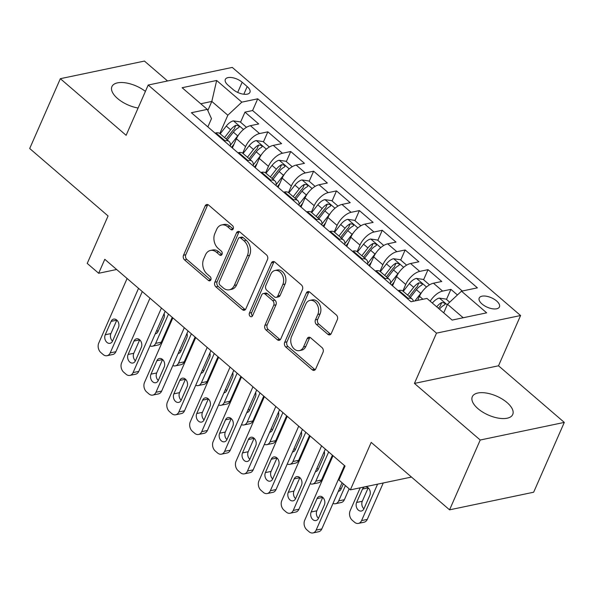 <?xml version="1.0" encoding="UTF-8"?>
<svg xmlns="http://www.w3.org/2000/svg" width="594" height="594" viewBox="0 0 594 594"><rect width="100%" height="100%" fill="white"/><g stroke="black" fill="none" stroke-linecap="round" stroke-linejoin="round"><path stroke-width="0.89" d="M233.219 228.89A2.369 1.752 -101.8 0 0 232.484 225.616L208.628 205.078A3.386 2.502 -101.8 0 0 206.727 204.507A3.386 2.502 -101.8 0 0 205.175 205.888L183.516 255.227A3.386 2.502 -101.8 0 0 184.556 259.905L208.42 280.442A2.369 1.752 -101.8 0 0 209.749 280.843A2.369 1.752 -101.8 0 0 210.833 279.871A2.369 1.752 -101.8 0 0 210.105 276.604L207.016 273.945A10.833 8.012 -101.8 0 1 203.683 258.991L205.487 254.878A10.833 8.012 -101.8 0 1 210.454 250.453A10.833 8.012 -101.8 0 1 216.528 252.287L219.609 254.945A2.369 1.752 -101.8 0 0 220.938 255.346A2.369 1.752 -101.8 0 0 222.03 254.381A2.369 1.752 -101.8 0 0 221.295 251.114L218.206 248.455A10.833 8.012 -101.8 0 1 214.872 233.494L216.676 229.388A10.833 8.012 -101.8 0 1 221.644 224.963A10.833 8.012 -101.8 0 1 227.717 226.797L230.806 229.455A2.369 1.752 -101.8 0 0 232.128 229.856A2.369 1.752 -101.8 0 0 233.219 228.89M507.053 402.569A22.082 10.321 23.7 0 0 486.545 393.079A22.082 10.321 23.7 0 0 472.297 396.74A22.082 10.321 23.7 0 0 477.97 408.665A22.082 10.321 23.7 0 0 498.477 418.146A22.082 10.321 23.7 0 0 512.733 414.486A22.082 10.321 23.7 0 0 507.053 402.569M145.404 91.387A22.082 10.321 23.7 0 0 111.917 86.605A22.082 10.321 23.7 0 0 117.59 98.53A22.082 10.321 23.7 0 0 138.105 108.019M496.599 300.965A11.041 5.16 23.7 0 0 486.338 296.22A11.041 5.16 23.7 0 0 479.217 298.047A11.041 5.16 23.7 0 0 482.053 304.009A11.041 5.16 23.7 0 0 492.307 308.754A11.041 5.16 23.7 0 0 499.435 306.92A11.041 5.16 23.7 0 0 496.599 300.965M327.821 334.288A3.386 2.502 -101.8 0 0 329.722 334.86A3.386 2.502 -101.8 0 0 331.274 333.479L337.347 319.639A3.386 2.502 -101.8 0 0 336.308 314.961L309.801 292.151A3.386 2.502 -101.8 0 0 307.907 291.58A3.386 2.502 -101.8 0 0 306.356 292.961L284.697 342.3A3.386 2.502 -101.8 0 0 285.736 346.978L312.244 369.787A3.386 2.502 -101.8 0 0 314.137 370.359A3.386 2.502 -101.8 0 0 315.689 368.978L323.032 352.257A3.386 2.502 -101.8 0 0 321.985 347.579L310.647 337.823A3.386 2.502 -101.8 0 0 308.746 337.244A3.386 2.502 -101.8 0 0 307.195 338.632L303.556 346.918A9.059 6.697 -101.8 0 1 299.406 350.616A9.059 6.697 -101.8 0 1 292.241 346.48A9.059 6.697 -101.8 0 1 291.543 336.583L305.799 304.098A9.059 6.697 -101.8 0 1 309.949 300.401A9.059 6.697 -101.8 0 1 317.114 304.536A9.059 6.697 -101.8 0 1 317.812 314.441L315.436 319.854A3.386 2.502 -101.8 0 0 316.483 324.524L327.821 334.288L330.093 333.813A3.386 2.502 -101.8 0 0 330.776 334.244M167.567 80.977L144.431 61.071L60.343 78.69L29.7 148.507L108.071 215.949L87.229 263.424L98.671 273.27L104.796 259.303L345.055 466.06L338.922 480.026L350.363 489.872L411.479 477.056M480.219 440.02L564.3 422.401L498.514 365.793L414.434 383.412L480.219 440.02L449.569 509.838L371.205 442.396L350.363 489.872M414.434 383.412L436.501 333.145L148.196 85.039L232.276 67.419L520.582 315.525L436.501 333.145M60.343 78.69L126.128 135.306L148.196 85.039M267.5 259.526A3.386 2.502 -101.8 0 0 266.454 254.848L239.954 232.046A3.386 2.502 -101.8 0 0 238.06 231.474A3.386 2.502 -101.8 0 0 236.509 232.855L214.85 282.195A3.386 2.502 -101.8 0 0 215.889 286.865L242.389 309.674A3.386 2.502 -101.8 0 0 244.29 310.246A3.386 2.502 -101.8 0 0 245.842 308.865L267.5 259.526M274.881 262.103L301.381 284.905A3.386 2.502 -101.8 0 1 302.428 289.582L280.769 338.922A3.386 2.502 -101.8 0 1 279.217 340.303A3.386 2.502 -101.8 0 1 277.316 339.731L265.971 329.967A3.386 2.502 -101.8 0 1 264.931 325.297L273.715 305.286A3.386 2.502 -101.8 0 0 272.676 300.609L265.147 294.134A3.386 2.502 -101.8 0 0 263.253 293.562A3.386 2.502 -101.8 0 0 261.702 294.943L252.554 315.778A2.369 1.752 -101.8 0 1 251.47 316.743A2.369 1.752 -101.8 0 1 249.591 315.659A2.369 1.752 -101.8 0 1 249.413 313.068L271.428 262.912A3.386 2.502 -101.8 0 1 272.98 261.523A3.386 2.502 -101.8 0 1 274.881 262.103M564.3 422.401L533.657 492.218L449.569 509.838M457.432 294.973L450.905 289.352L446.48 299.443M430.197 301.217A13.803 6.683 -49.3 0 1 442.612 291.09L433.457 283.219L441.758 281.474L428.029 269.661L423.596 279.752M402.858 291.038L405.739 284.474A13.803 6.683 -49.3 0 1 419.728 271.399L410.58 263.528L418.874 261.783L405.145 249.97L400.72 260.061M379.974 271.347L382.855 264.783A13.803 6.683 -49.3 0 1 396.851 251.708L387.696 243.837L395.99 242.092L382.261 230.279L377.836 240.37M357.098 251.656L359.971 245.092A13.803 6.683 -49.3 0 1 373.968 232.016L364.813 224.146L373.114 222.401L359.385 210.588L354.952 220.678M334.214 231.964L337.095 225.401A13.803 6.683 -49.3 0 1 351.084 212.325L341.936 204.455L350.23 202.71L336.501 190.897L332.076 200.987M311.33 212.273L314.211 205.71A13.803 6.683 -49.3 0 1 328.207 192.634L319.052 184.764L327.346 183.019L313.617 171.206L309.192 181.296M288.454 192.582L291.335 186.019A13.803 6.683 -49.3 0 1 305.323 172.943L296.176 165.073L304.47 163.328L290.741 151.515L286.308 161.605M265.57 172.891L268.451 166.327A13.803 6.683 -49.3 0 1 282.447 153.252L273.292 145.382L281.586 143.637L267.857 131.823L259.563 133.561A13.803 6.683 130.7 0 0 245.567 146.636L242.686 153.2M263.432 141.914L267.857 131.823M433.457 283.219A13.803 6.683 130.7 0 0 419.468 296.295L417.679 300.356M410.58 263.528A13.803 6.683 130.7 0 0 396.584 276.604L392.537 285.825M387.696 243.837A13.803 6.683 130.7 0 0 373.7 256.912L369.654 266.134M364.813 224.146A13.803 6.683 130.7 0 0 350.824 237.221L346.77 246.443M341.936 204.455A13.803 6.683 130.7 0 0 327.94 217.53L323.893 226.752M319.052 184.764A13.803 6.683 130.7 0 0 305.064 197.839L301.01 207.061M296.176 165.073A13.803 6.683 130.7 0 0 282.18 178.148L278.126 187.37M273.292 145.382A13.803 6.683 130.7 0 0 259.296 158.45L255.249 167.679M228.066 85.194L233.1 89.523A10.692 4.997 23.7 0 0 243.035 94.119A10.692 4.997 23.7 0 0 249.94 92.345A10.692 4.997 23.7 0 0 247.193 86.576L242.159 82.239A10.692 4.997 23.7 0 0 232.224 77.643A10.692 4.997 23.7 0 0 225.319 79.418A10.692 4.997 23.7 0 0 228.066 85.194M463.186 317.76L447.497 304.254L461.486 291.179L477.398 287.845L257.737 98.812L241.832 102.146L227.836 115.221L219.81 133.509M461.486 291.179L486.657 312.838L452.116 320.077L426.945 298.418L411.041 301.752L191.379 112.719L207.284 109.385L182.12 87.719L216.662 80.48L241.832 102.146M462.295 291.008L252.591 110.536L244.973 112.132L258.702 123.946L250.408 125.69A13.803 6.683 130.7 0 0 236.419 138.758L232.365 147.988M230.353 146.258A13.803 6.683 130.7 0 0 229.121 141.513A13.803 6.683 130.7 0 0 225.022 140.8L224.213 140.971M229.121 141.513L219.966 133.635A13.803 6.683 130.7 0 0 215.867 132.922L215.058 133.093M407.261 298.5L408.071 298.329A13.803 6.683 -49.3 0 1 412.169 299.042A13.803 6.683 -49.3 0 1 413.379 301.262M412.169 299.042L403.014 291.164A13.803 6.683 130.7 0 0 398.916 290.459L398.106 290.622M384.377 278.809L385.187 278.638A13.803 6.683 -49.3 0 1 389.285 279.351A13.803 6.683 -49.3 0 1 390.518 284.095M389.285 279.351L380.138 271.473A13.803 6.683 130.7 0 0 376.039 270.767L375.23 270.931M361.501 259.118L362.31 258.947A13.803 6.683 -49.3 0 1 366.409 259.66A13.803 6.683 -49.3 0 1 367.641 264.404M366.409 259.66L357.254 251.782A13.803 6.683 130.7 0 0 353.155 251.076L352.346 251.24M338.617 239.427L339.426 239.256A13.803 6.683 -49.3 0 1 343.525 239.969A13.803 6.683 -49.3 0 1 344.758 244.713M343.525 239.969L334.37 232.091A13.803 6.683 130.7 0 0 330.271 231.385L329.47 231.549M315.741 219.735L316.543 219.565A13.803 6.683 -49.3 0 1 320.641 220.277A13.803 6.683 -49.3 0 1 321.874 225.022M320.641 220.277L311.494 212.4A13.803 6.683 130.7 0 0 307.395 211.694L306.586 211.858M292.857 200.044L293.666 199.874A13.803 6.683 -49.3 0 1 297.765 200.586A13.803 6.683 -49.3 0 1 298.997 205.331M297.765 200.586L288.61 192.708A13.803 6.683 130.7 0 0 284.511 192.003L283.702 192.166M269.973 180.353L270.782 180.182A13.803 6.683 -49.3 0 1 274.881 180.895A13.803 6.683 -49.3 0 1 276.113 185.64M274.881 180.895L265.726 173.017A13.803 6.683 130.7 0 0 261.627 172.312L260.825 172.475M247.097 160.662L247.898 160.491A13.803 6.683 -49.3 0 1 251.997 161.204A13.803 6.683 -49.3 0 1 253.23 165.949M251.997 161.204L242.849 153.326A13.803 6.683 130.7 0 0 238.751 152.621L237.942 152.784M282.447 153.252L290.741 151.515M305.323 172.943L313.617 171.206M328.207 192.634L336.501 190.897M351.084 212.325L359.385 210.588M373.968 232.016L382.261 230.279M396.851 251.708L405.145 249.97M419.728 271.399L428.029 269.661M442.612 291.09L450.905 289.352M447.497 304.254L443.718 312.852M227.836 115.221L211.82 101.433L200.75 103.757M207.818 110.551L211.82 101.433L216.662 80.48M207.855 126.893L211.471 118.644L207.284 109.385M498.514 365.793L520.582 315.525M98.671 273.27L116.647 269.498M240.548 122.223L244.973 112.132M252.591 110.536L257.737 98.812M233.145 229.039A2.369 1.752 -101.8 0 1 233.078 228.98L229.989 226.321A10.833 8.012 -101.8 0 0 223.916 224.487L221.644 224.963M210.454 250.453L212.726 249.977A10.833 8.012 -101.8 0 1 218.8 251.811L221.881 254.47A2.369 1.752 -101.8 0 0 221.956 254.529M207.945 204.648A3.386 2.502 -101.8 0 0 207.447 205.413L185.788 254.752A3.386 2.502 -101.8 0 0 186.828 259.43L210.692 279.96A2.369 1.752 -101.8 0 0 210.766 280.019M239.271 231.608A3.386 2.502 -101.8 0 0 238.781 232.38L217.122 281.719A3.386 2.502 -101.8 0 0 218.161 286.39L244.661 309.199A3.386 2.502 -101.8 0 0 245.344 309.63M240.741 238.008A2.369 1.752 -101.8 0 0 239.412 237.607A2.369 1.752 -101.8 0 0 238.328 238.573L219.312 281.883A2.369 1.752 -101.8 0 0 220.047 285.157L223.299 287.956A10.833 8.012 -101.8 0 0 229.373 289.79A10.833 8.012 -101.8 0 0 234.34 285.372L247.334 255.769A10.833 8.012 -101.8 0 0 244 240.808L240.741 238.008L243.013 237.533A2.369 1.752 -101.8 0 0 241.684 237.132L239.412 237.607M229.373 289.79L231.645 289.315A10.833 8.012 -101.8 0 0 236.612 284.897L234.34 285.372M243.013 237.533L246.272 240.332A10.833 8.012 -101.8 0 1 249.606 255.294L236.612 284.897M263.253 293.562L265.525 293.087A3.386 2.502 -101.8 0 1 267.419 293.659L274.948 300.133A3.386 2.502 -101.8 0 1 275.987 304.811L267.203 324.821A3.386 2.502 -101.8 0 0 268.25 329.492L279.588 339.256A3.386 2.502 -101.8 0 0 280.271 339.686M274.198 261.664A3.386 2.502 -101.8 0 0 273.7 262.429L251.685 312.593A2.369 1.752 -101.8 0 0 252.487 315.926M282.833 284.519A9.059 6.697 -101.8 0 0 282.135 274.621A9.059 6.697 -101.8 0 0 274.963 270.485A9.059 6.697 -101.8 0 0 270.812 274.183L265.793 285.625A3.386 2.502 -101.8 0 0 266.832 290.295L274.354 296.77A3.386 2.502 -101.8 0 0 276.255 297.349A3.386 2.502 -101.8 0 0 277.806 295.968L282.833 284.519L285.105 284.043A9.059 6.697 -101.8 0 0 284.407 274.146A9.059 6.697 -101.8 0 0 277.235 270.01L274.963 270.485M276.255 297.349L278.527 296.866A3.386 2.502 -101.8 0 0 280.078 295.485L277.806 295.968M285.105 284.043L280.078 295.485M309.949 300.401L312.221 299.925A9.059 6.697 -101.8 0 1 319.386 304.061A9.059 6.697 -101.8 0 1 320.084 313.966L317.708 319.379A3.386 2.502 -101.8 0 0 318.755 324.049L330.093 333.813M299.406 350.616L301.678 350.141A9.059 6.697 -101.8 0 0 305.828 346.443L303.556 346.918M309.964 337.385A3.386 2.502 -101.8 0 0 309.467 338.149L305.828 346.443M309.118 291.721A3.386 2.502 -101.8 0 0 308.628 292.486L286.969 341.825A3.386 2.502 -101.8 0 0 288.008 346.502L314.516 369.305A3.386 2.502 -101.8 0 0 315.199 369.743M246.473 127.316L240.162 121.889L233.331 120.872A9.14 4.425 130.7 0 0 226.269 126.054L220.196 133.836M238.729 134.697A9.14 4.425 130.7 0 0 237.711 135.9L230.442 145.203M168.488 314.115L155.65 343.369L161.33 342.181A6.898 5.101 78.2 0 1 158.167 344.995L152.487 346.183A6.898 5.101 -101.8 0 0 155.65 343.369M172.238 317.337L161.33 342.181M234.081 144.09L231.571 147.305M156.853 330.19A5.517 4.084 -101.8 0 0 157.982 331.601M227.287 139.939L233.368 132.158A9.14 4.425 -49.3 0 1 238.565 127.68L239.226 126.99L238.543 125.765L235.818 125.312A9.14 4.425 130.7 0 0 230.621 129.789L224.539 137.57M226.195 138.996L232.544 130.873A4.655 2.257 -49.3 0 1 234.058 129.336L235.818 125.312M155.249 333.835A5.517 4.084 -101.8 0 0 155.472 333.798A5.517 4.084 -101.8 0 0 158.004 331.541L163.885 318.139A5.517 4.084 -101.8 0 0 164.107 313.669M149.963 345.879A6.898 5.101 -101.8 0 0 152.487 346.183M138.536 288.342L110.202 352.895A6.898 5.101 -101.8 0 1 107.039 355.709A6.898 5.101 -101.8 0 1 103.17 354.544L100.883 352.576A6.898 5.101 -101.8 0 1 98.76 343.05L127.094 278.497M107.039 355.709L112.719 354.521A6.898 5.101 78.2 0 0 115.882 351.707L142.285 291.557M112.556 341.067A5.517 4.084 78.2 0 1 110.024 343.325A5.517 4.084 78.2 0 1 105.658 340.8A5.517 4.084 78.2 0 1 105.235 334.771L111.115 321.361A5.517 4.084 78.2 0 1 113.647 319.112A5.517 4.084 78.2 0 1 118.013 321.636A5.517 4.084 78.2 0 1 118.436 327.665L112.556 341.067M112.526 341.127A5.517 4.084 78.2 0 1 110.915 333.576L116.795 320.173A5.517 4.084 78.2 0 1 116.818 320.121M269.349 147.008L263.045 141.58L256.207 140.563A9.14 4.425 130.7 0 0 249.153 145.745L243.072 153.527M261.612 154.388A9.14 4.425 130.7 0 0 260.595 155.591L253.326 164.894M191.372 333.806L178.534 363.06L184.214 361.872A6.898 5.101 78.2 0 1 181.051 364.686L175.371 365.874A6.898 5.101 -101.8 0 0 178.534 363.06M195.114 337.028L184.214 361.872M256.957 163.781L254.447 166.996M179.73 349.881A5.517 4.084 -101.8 0 0 180.858 351.292M250.171 159.63L256.244 151.849A9.14 4.425 -49.3 0 1 261.449 147.371L262.11 146.681L261.427 145.456L258.702 145.003A9.14 4.425 130.7 0 0 253.497 149.48L247.423 157.262M249.079 158.687L255.427 150.564A4.655 2.257 -49.3 0 1 256.935 149.027L258.702 145.003M178.133 353.527A5.517 4.084 -101.8 0 0 178.356 353.489A5.517 4.084 -101.8 0 0 180.888 351.232L186.768 337.83A5.517 4.084 -101.8 0 0 186.984 333.36M172.847 365.57A6.898 5.101 -101.8 0 0 175.371 365.874M292.233 166.699L285.922 161.271L279.091 160.254A9.14 4.425 130.7 0 0 272.037 165.436L265.956 173.218M284.489 174.087A9.14 4.425 130.7 0 0 283.472 175.282L276.203 184.585M214.256 353.497L201.411 382.751L207.091 381.563A6.898 5.101 78.2 0 1 203.935 384.377L198.255 385.565A6.898 5.101 -101.8 0 0 201.411 382.751M217.998 356.719L207.091 381.563M279.841 183.472L277.331 186.687M202.613 369.572A5.517 4.084 -101.8 0 0 203.742 370.983M273.047 179.321L279.128 171.54A9.14 4.425 -49.3 0 1 284.326 167.062L284.986 166.372L284.311 165.147L281.586 164.694A9.14 4.425 130.7 0 0 276.381 169.171L270.307 176.953M271.955 178.378L278.304 170.255A4.655 2.257 -49.3 0 1 279.819 168.718L281.586 164.694M201.01 373.218A5.517 4.084 -101.8 0 0 201.24 373.181A5.517 4.084 -101.8 0 0 203.764 370.923L209.652 357.521A5.517 4.084 -101.8 0 0 209.868 353.051M195.723 385.261A6.898 5.101 -101.8 0 0 198.255 385.565M315.117 186.39L308.806 180.962L301.975 179.945A9.14 4.425 130.7 0 0 294.914 185.128L288.84 192.909M307.373 193.778A9.14 4.425 130.7 0 0 306.356 194.973L299.086 204.277M237.132 373.188L224.294 402.442L229.975 401.254A6.898 5.101 78.2 0 1 226.811 404.069L221.131 405.257A6.898 5.101 -101.8 0 0 224.294 402.442M240.882 376.41L229.975 401.254M302.717 203.163L300.215 206.378M225.49 389.263A5.517 4.084 -101.8 0 0 226.626 390.674M295.931 199.012L302.012 191.231A9.14 4.425 -49.3 0 1 307.209 186.754L307.87 186.063L307.187 184.838L304.462 184.385A9.14 4.425 130.7 0 0 299.265 188.862L293.184 196.644M294.839 198.069L301.188 189.946A4.655 2.257 -49.3 0 1 302.702 188.409L304.462 184.385M223.893 392.909A5.517 4.084 -101.8 0 0 224.116 392.872A5.517 4.084 -101.8 0 0 226.648 390.614L232.529 377.212A5.517 4.084 -101.8 0 0 232.744 372.742M218.607 404.952A6.898 5.101 -101.8 0 0 221.131 405.257M337.993 206.081L331.69 200.653L324.851 199.636A9.14 4.425 130.7 0 0 317.797 204.819L311.716 212.6M330.257 213.469A9.14 4.425 130.7 0 0 329.239 214.664L321.97 223.968M260.016 392.879L247.178 422.134L252.858 420.946A6.898 5.101 78.2 0 1 249.695 423.76L244.015 424.948A6.898 5.101 -101.8 0 0 247.178 422.134M263.758 396.101L252.858 420.946M325.601 222.854L323.091 226.069M248.374 408.954A5.517 4.084 -101.8 0 0 249.502 410.365M318.815 218.703L324.888 210.922A9.14 4.425 -49.3 0 1 330.093 206.445L330.754 205.754L330.071 204.529L327.346 204.076A9.14 4.425 130.7 0 0 322.141 208.553L316.067 216.335M317.723 217.76L324.072 209.637A4.655 2.257 -49.3 0 1 325.579 208.1L327.346 204.076M246.777 412.6A5.517 4.084 -101.8 0 0 247 412.563A5.517 4.084 -101.8 0 0 249.532 410.306L255.413 396.903A5.517 4.084 -101.8 0 0 255.628 392.434M241.491 424.643A6.898 5.101 -101.8 0 0 244.015 424.948M161.42 308.034L133.078 372.587A6.898 5.101 -101.8 0 1 129.923 375.401A6.898 5.101 -101.8 0 1 126.054 374.235L123.767 372.267A6.898 5.101 -101.8 0 1 121.644 362.741L149.978 298.188M129.923 375.401L135.603 374.213A6.898 5.101 78.2 0 0 138.766 371.399L165.162 311.249M135.432 360.758A5.517 4.084 78.2 0 1 132.907 363.016A5.517 4.084 78.2 0 1 128.534 360.491A5.517 4.084 78.2 0 1 128.111 354.462L133.999 341.053A5.517 4.084 78.2 0 1 136.523 338.803A5.517 4.084 78.2 0 1 140.897 341.327A5.517 4.084 78.2 0 1 141.32 347.356L135.432 360.758M135.41 360.818A5.517 4.084 78.2 0 1 133.791 353.267L139.679 339.865A5.517 4.084 78.2 0 1 139.701 339.813M184.303 327.725L155.962 392.278A6.898 5.101 -101.8 0 1 152.799 395.092A6.898 5.101 -101.8 0 1 148.931 393.926L146.644 391.958A6.898 5.101 -101.8 0 1 144.52 382.432L172.861 317.879M152.799 395.092L158.479 393.904A6.898 5.101 78.2 0 0 161.642 391.09L188.046 330.947M158.316 380.45A5.517 4.084 78.2 0 1 155.784 382.707A5.517 4.084 78.2 0 1 151.418 380.182A5.517 4.084 78.2 0 1 150.995 374.153L156.875 360.744A5.517 4.084 78.2 0 1 159.407 358.494A5.517 4.084 78.2 0 1 163.773 361.018A5.517 4.084 78.2 0 1 164.196 367.047L158.316 380.45M158.294 380.509A5.517 4.084 78.2 0 1 156.675 372.958L162.563 359.556A5.517 4.084 78.2 0 1 162.585 359.504M207.18 347.416L178.846 411.969A6.898 5.101 -101.8 0 1 175.683 414.783A6.898 5.101 -101.8 0 1 171.815 413.617L169.528 411.649A6.898 5.101 -101.8 0 1 167.404 402.123L195.738 337.57M175.683 414.783L181.363 413.595A6.898 5.101 78.2 0 0 184.526 410.781L210.929 350.638M181.2 400.141A5.517 4.084 78.2 0 1 178.668 402.398A5.517 4.084 78.2 0 1 174.302 399.873A5.517 4.084 78.2 0 1 173.879 393.844L179.759 380.435A5.517 4.084 78.2 0 1 182.291 378.185A5.517 4.084 78.2 0 1 186.657 380.709A5.517 4.084 78.2 0 1 187.08 386.739L181.2 400.141M181.17 400.2A5.517 4.084 78.2 0 1 179.559 392.649L185.439 379.247A5.517 4.084 78.2 0 1 185.462 379.195M230.064 367.107L201.722 431.66A6.898 5.101 -101.8 0 1 198.567 434.474A6.898 5.101 -101.8 0 1 194.698 433.308L192.411 431.341A6.898 5.101 -101.8 0 1 190.28 421.814L218.622 357.261M198.567 434.474L204.247 433.286A6.898 5.101 78.2 0 0 207.403 430.472L233.806 370.329M204.076 419.832A5.517 4.084 78.2 0 1 201.552 422.089A5.517 4.084 78.2 0 1 197.178 419.564A5.517 4.084 78.2 0 1 196.755 413.535L202.643 400.126A5.517 4.084 78.2 0 1 205.168 397.876A5.517 4.084 78.2 0 1 209.541 400.401A5.517 4.084 78.2 0 1 209.964 406.43L204.076 419.832M204.054 419.891A5.517 4.084 78.2 0 1 202.435 412.34L208.323 398.938A5.517 4.084 78.2 0 1 208.346 398.886M360.877 225.772L354.566 220.344L347.735 219.327A9.14 4.425 130.7 0 0 340.681 224.51L334.6 232.291M353.133 233.16A9.14 4.425 130.7 0 0 352.116 234.355L344.847 243.659M282.9 412.57L270.055 441.825L275.735 440.637A6.898 5.101 78.2 0 1 272.579 443.451L266.899 444.639A6.898 5.101 -101.8 0 0 270.055 441.825M286.642 415.793L275.735 440.637M348.485 242.545L345.975 245.76M271.258 428.645A5.517 4.084 -101.8 0 0 272.386 430.056M341.691 238.394L347.772 230.613A9.14 4.425 -49.3 0 1 352.97 226.136L353.63 225.445L352.955 224.22L350.222 223.767A9.14 4.425 130.7 0 0 345.025 228.244L338.944 236.026M340.6 237.452L346.948 229.329A4.655 2.257 -49.3 0 1 348.463 227.792L350.222 223.767M269.654 432.291A5.517 4.084 -101.8 0 0 269.884 432.254A5.517 4.084 -101.8 0 0 272.408 430.004L278.296 416.594A5.517 4.084 -101.8 0 0 278.512 412.125M264.367 444.334A6.898 5.101 -101.8 0 0 266.899 444.639M252.947 386.798L224.606 451.351A6.898 5.101 -101.8 0 1 221.443 454.165A6.898 5.101 -101.8 0 1 217.575 452.999L215.288 451.032A6.898 5.101 -101.8 0 1 213.164 441.505L241.506 376.952M221.443 454.165L227.123 452.977A6.898 5.101 78.2 0 0 230.286 450.163L256.69 390.02M226.96 439.523A5.517 4.084 78.2 0 1 224.428 441.78A5.517 4.084 78.2 0 1 220.062 439.256A5.517 4.084 78.2 0 1 219.639 433.226L225.52 419.817A5.517 4.084 78.2 0 1 228.051 417.567A5.517 4.084 78.2 0 1 232.417 420.092A5.517 4.084 78.2 0 1 232.841 426.121L226.96 439.523M226.938 439.582A5.517 4.084 78.2 0 1 225.319 432.031L231.2 418.629A5.517 4.084 78.2 0 1 231.229 418.577M383.761 245.463L377.45 240.035L370.611 239.018A9.14 4.425 130.7 0 0 363.558 244.201L357.484 251.982M376.017 252.851A9.14 4.425 130.7 0 0 375 254.046L367.731 263.35M305.776 432.261L292.939 461.516L298.619 460.328A6.898 5.101 78.2 0 1 295.456 463.142L289.775 464.33A6.898 5.101 -101.8 0 0 292.939 461.516M309.526 435.484L298.619 460.328M371.361 262.236L368.859 265.451M294.134 448.336A5.517 4.084 -101.8 0 0 295.27 449.747M364.575 258.086L370.649 250.304A9.14 4.425 -49.3 0 1 375.853 245.827L376.514 245.136L375.831 243.911L373.106 243.458A9.14 4.425 130.7 0 0 367.909 247.936L361.828 255.717M363.483 257.143L369.832 249.02A4.655 2.257 -49.3 0 1 371.347 247.483L373.106 243.458M292.538 451.982A5.517 4.084 -101.8 0 0 292.76 451.945A5.517 4.084 -101.8 0 0 295.292 449.695L301.173 436.286A5.517 4.084 -101.8 0 0 301.388 431.816M287.251 464.025A6.898 5.101 -101.8 0 0 289.775 464.33M275.824 406.489L247.49 471.042A6.898 5.101 -101.8 0 1 244.327 473.856A6.898 5.101 -101.8 0 1 240.459 472.69L238.172 470.723A6.898 5.101 -101.8 0 1 236.048 461.196L264.382 396.644M244.327 473.856L250.007 472.668A6.898 5.101 78.2 0 0 253.17 469.854L279.566 409.712M249.844 459.214A5.517 4.084 78.2 0 1 247.312 461.471A5.517 4.084 78.2 0 1 242.946 458.947A5.517 4.084 78.2 0 1 242.515 452.918L248.403 439.508A5.517 4.084 78.2 0 1 250.928 437.258A5.517 4.084 78.2 0 1 255.301 439.783A5.517 4.084 78.2 0 1 255.724 445.812L249.844 459.214M249.814 459.273A5.517 4.084 78.2 0 1 248.203 451.722L254.084 438.32A5.517 4.084 78.2 0 1 254.106 438.268M406.638 265.154L400.326 259.727L393.495 258.709A9.14 4.425 130.7 0 0 386.442 263.892L380.36 271.673M398.901 272.542A9.14 4.425 130.7 0 0 397.883 273.737L390.607 283.041M328.66 451.952L315.822 481.207L321.502 480.019A6.898 5.101 78.2 0 1 318.339 482.833L312.659 484.021A6.898 5.101 -101.8 0 0 315.822 481.207M332.402 455.175L321.502 480.019M394.245 281.927L391.736 285.142M317.018 468.027A5.517 4.084 -101.8 0 0 318.146 469.438M387.459 277.777L393.532 269.995A9.14 4.425 -49.3 0 1 398.737 265.518L399.391 264.827L398.715 263.602L395.99 263.149A9.14 4.425 130.7 0 0 390.785 267.627L384.712 275.408M386.36 276.834L392.708 268.711A4.655 2.257 -49.3 0 1 394.223 267.174L395.99 263.149M315.421 471.673A5.517 4.084 -101.8 0 0 315.644 471.636A5.517 4.084 -101.8 0 0 318.176 469.386L324.057 455.977A5.517 4.084 -101.8 0 0 324.272 451.507M310.135 483.716A6.898 5.101 -101.8 0 0 312.659 484.021M298.708 426.18L270.367 490.733A6.898 5.101 -101.8 0 1 267.211 493.547A6.898 5.101 -101.8 0 1 263.342 492.381L261.056 490.414A6.898 5.101 -101.8 0 1 258.925 480.888L287.266 416.335M267.211 493.547L272.891 492.359A6.898 5.101 78.2 0 0 276.047 489.545L302.45 429.403M272.72 478.905A5.517 4.084 78.2 0 1 270.196 481.162A5.517 4.084 78.2 0 1 265.822 478.638A5.517 4.084 78.2 0 1 265.399 472.609L271.287 459.199A5.517 4.084 78.2 0 1 273.812 456.949A5.517 4.084 78.2 0 1 278.178 459.474A5.517 4.084 78.2 0 1 278.608 465.503L272.72 478.905M272.698 478.964A5.517 4.084 78.2 0 1 271.079 471.413L276.967 458.011A5.517 4.084 78.2 0 1 276.99 457.959M429.521 284.845L423.21 279.418L416.379 278.4A9.14 4.425 130.7 0 0 409.318 283.583L403.244 291.364M421.777 292.233A9.14 4.425 130.7 0 0 420.76 293.429L414.887 300.943M345.411 485.61L338.699 500.898L344.379 499.71A6.898 5.101 78.2 0 1 341.223 502.524L335.536 503.712A6.898 5.101 -101.8 0 0 338.699 500.898M349.153 488.832L344.379 499.71M339.902 487.719A5.517 4.084 -101.8 0 0 341.03 489.129M410.335 297.468L416.416 289.686A9.14 4.425 -49.3 0 1 421.614 285.209L422.275 284.519L421.599 283.293L418.867 282.841A9.14 4.425 130.7 0 0 413.669 287.318L407.588 295.099M409.244 296.525L415.592 288.402A4.655 2.257 -49.3 0 1 417.107 286.865L418.867 282.841M338.298 491.364A5.517 4.084 -101.8 0 0 338.528 491.327A5.517 4.084 -101.8 0 0 341.053 489.077L343.354 483.835M333.011 503.408A6.898 5.101 -101.8 0 0 335.536 503.712M321.584 445.871L293.25 510.424A6.898 5.101 -101.8 0 1 290.087 513.238A6.898 5.101 -101.8 0 1 286.219 512.073L283.932 510.105A6.898 5.101 -101.8 0 1 281.808 500.579L310.15 436.026M290.087 513.238L295.767 512.05A6.898 5.101 78.2 0 0 298.931 509.236L325.334 449.094M295.604 498.596A5.517 4.084 78.2 0 1 293.072 500.853A5.517 4.084 78.2 0 1 288.706 498.329A5.517 4.084 78.2 0 1 288.283 492.3L294.164 478.89A5.517 4.084 78.2 0 1 296.696 476.64A5.517 4.084 78.2 0 1 301.061 479.165A5.517 4.084 78.2 0 1 301.485 485.194L295.604 498.596M295.582 498.656A5.517 4.084 78.2 0 1 293.963 491.104L299.844 477.702A5.517 4.084 78.2 0 1 299.873 477.65M449.688 302.205L446.094 299.109L439.256 298.091A9.14 4.425 130.7 0 0 432.358 303.074M377.569 484.169L361.583 520.589A6.898 5.101 -101.8 0 1 358.42 523.403A6.898 5.101 -101.8 0 1 354.551 522.237L352.264 520.27A6.898 5.101 -101.8 0 1 350.141 510.743L360.209 487.808M383.249 482.974L367.263 519.401A6.898 5.101 78.2 0 1 364.1 522.215L358.42 523.403M368.206 487.815A5.517 4.084 -101.8 0 0 368.176 487.867L362.295 501.277A5.517 4.084 -101.8 0 0 363.914 508.82M438.357 308.241L438.476 308.093A4.655 2.257 -49.3 0 1 439.983 306.556L441.75 302.532A9.14 4.425 130.7 0 0 436.709 306.816M439.449 309.177A9.14 4.425 -49.3 0 1 444.498 304.9L445.158 304.21L444.475 302.985L441.75 302.532M363.936 508.768L369.817 495.359A5.517 4.084 -101.8 0 0 369.394 489.33A5.517 4.084 -101.8 0 0 365.028 486.805A5.517 4.084 -101.8 0 0 362.496 489.062L356.615 502.465A5.517 4.084 -101.8 0 0 357.039 508.494A5.517 4.084 -101.8 0 0 361.404 511.018A5.517 4.084 -101.8 0 0 363.936 508.768M344.468 465.562L316.134 530.115A6.898 5.101 -101.8 0 1 312.971 532.929A6.898 5.101 -101.8 0 1 309.103 531.764L306.816 529.796A6.898 5.101 -101.8 0 1 304.692 520.27L333.026 455.717M312.971 532.929L318.651 531.741A6.898 5.101 78.2 0 0 321.814 528.927L342.085 482.744M318.488 518.287A5.517 4.084 78.2 0 1 315.956 520.544A5.517 4.084 78.2 0 1 311.59 518.02A5.517 4.084 78.2 0 1 311.159 511.991L317.048 498.581A5.517 4.084 78.2 0 1 319.572 496.332A5.517 4.084 78.2 0 1 323.945 498.856A5.517 4.084 78.2 0 1 324.369 504.885L318.488 518.287M318.458 518.347A5.517 4.084 78.2 0 1 316.847 510.795L322.728 497.393A5.517 4.084 78.2 0 1 322.75 497.341M422.921 299.265L419.468 296.295M405.739 284.474L396.584 276.604M382.855 264.783L373.7 256.912M359.971 245.092L350.824 237.221M337.095 225.401L327.94 217.53M314.211 205.71L305.064 197.839M291.335 186.019L282.18 178.148M268.451 166.327L259.296 158.45M245.567 146.636L236.419 138.758M225.022 140.8L215.867 132.922M408.071 298.329L398.916 290.459M385.187 278.638L376.039 270.767M362.31 258.947L353.155 251.076M339.426 239.256L330.271 231.385M316.543 219.565L307.395 211.694M293.666 199.874L284.511 192.003M270.782 180.182L261.627 172.312M247.898 160.491L238.751 152.621M259.563 133.561L250.408 125.69M237.689 92.426L242.159 82.239M243.83 94.231L247.193 86.576M229.989 226.321L227.717 226.797M221.881 254.47L219.609 254.945M218.8 251.811L216.528 252.287M210.692 279.96L208.42 280.442M186.828 259.43L184.556 259.905M185.788 254.752L183.516 255.227M207.447 205.413L205.175 205.888M233.078 228.98L230.806 229.455M244.661 309.199L242.389 309.674M218.161 286.39L215.889 286.865M217.122 281.719L214.85 282.195M238.781 232.38L236.509 232.855M249.606 255.294L247.334 255.769M246.272 240.332L244 240.808M279.588 339.256L277.316 339.731M268.25 329.492L265.971 329.967M267.203 324.821L264.931 325.297M275.987 304.811L273.715 305.286M274.948 300.133L272.676 300.609M267.419 293.659L265.147 294.134M251.685 312.593L249.413 313.068M273.7 262.429L271.428 262.912M318.755 324.049L316.483 324.524M317.708 319.379L315.436 319.854M320.084 313.966L317.812 314.441M309.467 338.149L307.195 338.632M314.516 369.305L312.244 369.787M288.008 346.502L285.736 346.978M286.969 341.825L284.697 342.3M308.628 292.486L306.356 292.961M243.473 129.477L233.501 120.894M230.621 129.789L226.269 126.054M237.711 135.9L233.368 132.158M115.882 351.707L110.202 352.895M105.235 334.771L110.915 333.576M111.115 321.361L116.795 320.173M266.357 149.168L256.378 140.585M253.497 149.48L249.153 145.745M260.595 155.591L256.244 151.849M289.233 168.859L279.262 160.276M276.381 169.171L272.037 165.436M283.472 175.282L279.128 171.54M312.117 188.55L302.146 179.967M299.265 188.862L294.914 185.128M306.356 194.973L302.012 191.231M335.001 208.242L325.022 199.658M322.141 208.553L317.797 204.819M329.239 214.664L324.888 210.922M138.766 371.399L133.078 372.587M128.111 354.462L133.791 353.267M133.999 341.053L139.679 339.865M161.642 391.09L155.962 392.278M150.995 374.153L156.675 372.958M156.875 360.744L162.563 359.556M184.526 410.781L178.846 411.969M173.879 393.844L179.559 392.649M179.759 380.435L185.439 379.247M207.403 430.472L201.722 431.66M196.755 413.535L202.435 412.34M202.643 400.126L208.323 398.938M357.878 227.933L347.906 219.349M345.025 228.244L340.681 224.51M352.116 234.355L347.772 230.613M230.286 450.163L224.606 451.351M219.639 433.226L225.319 432.031M225.52 419.817L231.2 418.629M380.761 247.624L370.79 239.04M367.909 247.936L363.558 244.201M375 254.046L370.649 250.304M253.17 469.854L247.49 471.042M242.515 452.918L248.203 451.722M248.403 439.508L254.084 438.32M403.638 267.315L393.666 258.732M390.785 267.627L386.442 263.892M397.883 273.737L393.532 269.995M276.047 489.545L270.367 490.733M265.399 472.609L271.079 471.413M271.287 459.199L276.967 458.011M426.522 287.006L416.55 278.423M413.669 287.318L409.318 283.583M420.76 293.429L416.416 289.686M298.931 509.236L293.25 510.424M288.283 492.3L293.963 491.104M294.164 478.89L299.844 477.702M361.583 520.589L367.263 519.401M447.237 304.833L439.426 298.114M362.295 501.277L356.615 502.465M368.176 487.867L362.496 489.062M321.814 528.927L316.134 530.115M311.159 511.991L316.847 510.795M317.048 498.581L322.728 497.393"/></g></svg>
